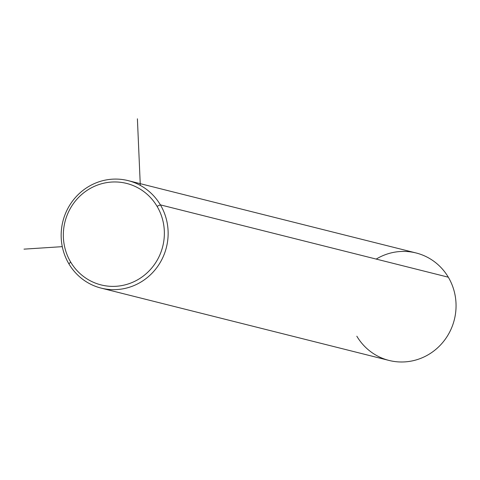 <?xml version="1.0" encoding="UTF-8"?>
<svg xmlns="http://www.w3.org/2000/svg" width="480" height="480" viewBox="0 0 480 480"><rect width="100%" height="100%" fill="white"/><g stroke="black" fill="none" stroke-linecap="round" stroke-linejoin="round"><path stroke-width="0.72" d="M356.826 336.204A55.41 53.37 -75.9 0 0 430.302 353.466A55.41 53.37 -75.9 0 0 448.308 277.2A55.41 53.37 -75.9 0 0 376.2 259.086M160.392 204.87A55.41 53.37 -75.9 0 0 128.148 180.63A55.41 53.37 -75.9 0 0 71.76 202.122A55.41 53.37 -75.9 0 0 68.91 263.874A55.41 53.37 -75.9 0 0 101.148 288.114A55.41 53.37 -75.9 0 0 157.542 266.622A55.41 53.37 -75.9 0 0 160.392 204.87L448.308 277.2L160.392 204.87A55.41 53.37 104.1 0 1 142.386 281.136A55.41 53.37 104.1 0 1 68.91 263.874L70.65 262.032A52.332 50.406 104.1 0 1 87.654 190.008A52.332 50.406 104.1 0 1 157.05 206.31A52.332 50.406 104.1 0 1 140.04 278.334A52.332 50.406 104.1 0 1 70.65 262.032A52.332 50.406 -75.9 0 0 140.04 278.334A52.332 50.406 -75.9 0 0 157.05 206.31L160.392 204.87L157.05 206.31A52.332 50.406 -75.9 0 0 87.654 190.008A52.332 50.406 -75.9 0 0 70.65 262.032L68.91 263.874A55.41 53.37 104.1 0 1 86.916 187.608A55.41 53.37 104.1 0 1 160.392 204.87M128.148 180.63L416.07 252.96A55.41 53.37 104.1 0 1 448.308 277.2A55.41 53.37 104.1 0 1 445.458 338.952A55.41 53.37 104.1 0 1 389.07 360.444L101.148 288.114M62.292 246.654L24 249.144M140.304 185.394L137.4 118.806"/></g></svg>
